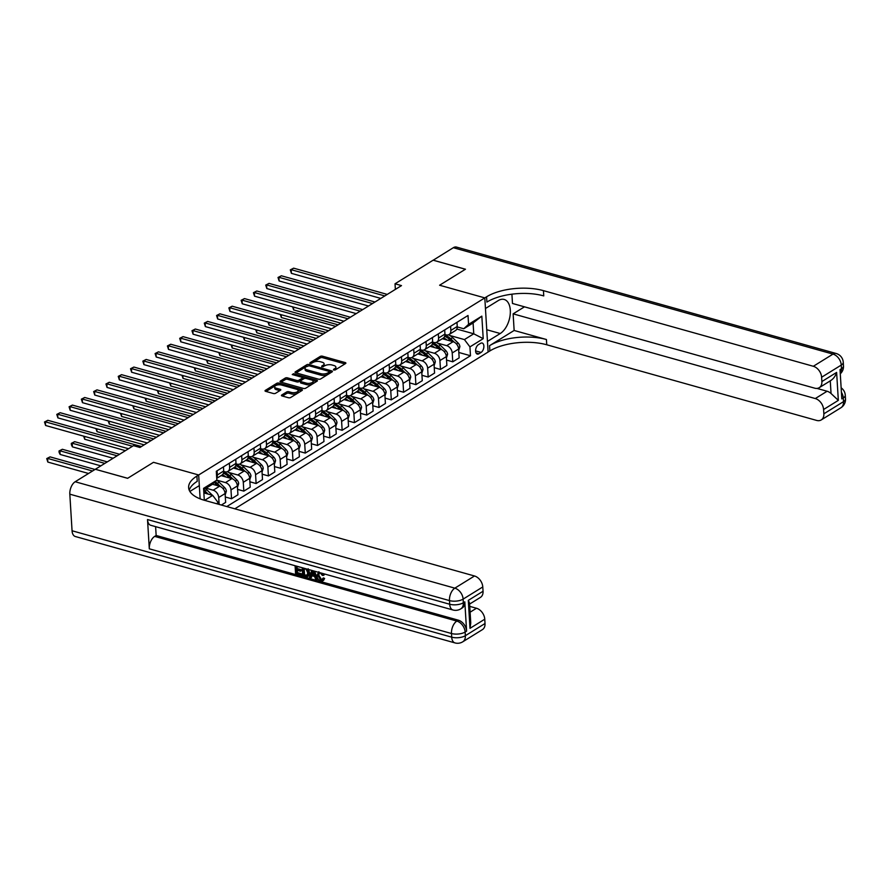 <?xml version="1.0" encoding="UTF-8"?>
<svg xmlns="http://www.w3.org/2000/svg" width="890" height="890" viewBox="0 0 890 890"><rect width="100%" height="100%" fill="white"/><g stroke="black" fill="none" stroke-linecap="round" stroke-linejoin="round"><path stroke-width="1.33" d="M333.75 370.051L335.308 369.884L345.565 363.543A1.591 0.69 -3.5 0 0 345.887 363.087A1.591 0.69 -3.5 0 0 345.264 362.586L322.447 356.189A1.591 0.69 -3.5 0 0 320.211 356.434L309.954 362.775L310.165 363.443L313.058 362.453A5.106 2.203 -3.5 0 1 320.2 361.685L322.102 362.219A5.106 2.203 -3.5 0 1 324.116 363.81A5.106 2.203 -3.5 0 1 323.07 365.267L321.746 366.079L321.957 366.747L324.85 365.757A5.106 2.203 -3.5 0 1 331.992 364.989L333.895 365.523A5.106 2.203 -3.5 0 1 335.897 367.114A5.106 2.203 -3.5 0 1 334.863 368.571L333.539 369.383L333.75 370.051M281.763 394.993A1.591 0.69 -3.5 0 0 281.429 395.449A1.591 0.69 -3.5 0 0 282.063 395.95L288.46 397.741A1.591 0.69 -3.5 0 0 290.696 397.496L302.088 390.443A1.591 0.69 -3.5 0 0 302.411 389.998A1.591 0.69 -3.5 0 0 301.777 389.497L278.971 383.101A1.591 0.69 -3.5 0 0 276.734 383.345L265.342 390.387A1.591 0.69 -3.5 0 0 265.02 390.844A1.591 0.69 -3.5 0 0 265.643 391.344L273.375 393.514A1.591 0.69 -3.5 0 0 275.611 393.269L280.483 390.254A1.591 0.69 -3.5 0 0 280.806 389.798A1.591 0.69 -3.5 0 0 280.183 389.297L276.345 388.229A4.272 1.847 -3.5 0 1 274.665 386.883A4.272 1.847 -3.5 0 1 276.99 385.081A4.272 1.847 -3.5 0 1 281.507 385.025L296.537 389.242A4.272 1.847 -3.5 0 1 298.206 390.577A4.272 1.847 -3.5 0 1 295.892 392.39A4.272 1.847 -3.5 0 1 291.364 392.434L288.861 391.734A1.591 0.69 -3.5 0 0 286.636 391.978L281.763 394.993L281.807 395.85M72.057 530.763L451.708 637.173A9.757 5.507 105.7 0 0 454.979 642.914L75.316 536.503A9.757 5.507 -74.3 0 1 72.057 530.763L69.82 494.173A9.757 5.507 -74.3 0 1 75.183 481.746L95.33 469.275L127.615 478.319L153.481 462.311L127.671 478.286L95.386 469.286M95.386 469.241L133.489 445.656L139.941 447.47L401.49 285.601L395.026 283.788L433.13 260.203L465.414 269.258L439.604 285.234L484.805 297.894L198.67 474.982L153.481 462.311L198.67 474.982L196.901 476.083A40.64 17.555 -3.5 0 0 188.624 487.609A40.64 17.555 -3.5 0 0 204.611 500.347L474.503 575.986A9.757 6.853 58.2 0 1 482.781 586.944L463.123 599.115L463.345 602.764L464.814 601.851A9.757 6.853 58.2 0 1 462.199 607.981L460.731 608.894A9.757 6.853 -121.8 0 0 463.345 602.764A9.757 4.216 -3.5 0 1 449.695 604.243L449.472 600.594L69.82 494.173M318.475 379.162A1.591 0.69 -3.5 0 0 320.712 378.918L332.103 371.875A1.591 0.69 -3.5 0 0 332.426 371.419A1.591 0.69 -3.5 0 0 331.792 370.919L308.986 364.522A1.591 0.69 -3.5 0 0 306.75 364.767L295.358 371.82A1.591 0.69 -3.5 0 0 295.035 372.265A1.591 0.69 -3.5 0 0 295.658 372.765L318.475 379.162M317.096 381.165L305.704 388.207A1.591 0.69 -3.5 0 1 303.468 388.452L280.65 382.055A1.591 0.69 -3.5 0 1 280.027 381.554A1.591 0.69 -3.5 0 1 280.35 381.098L285.223 378.083A1.591 0.69 -3.5 0 1 287.459 377.849L296.715 380.442A1.591 0.69 -3.5 0 0 298.94 380.197L302.177 378.194A1.591 0.69 -3.5 0 0 302.5 377.738A1.591 0.69 -3.5 0 0 301.877 377.238L292.243 374.545L293.589 373.711L316.784 380.208A1.591 0.69 -3.5 0 1 317.418 380.709A1.591 0.69 -3.5 0 1 317.096 381.165M480.544 343.362L478.375 344.697A5.04 2.848 105.7 0 0 475.649 349.815A5.04 2.848 105.7 0 0 477.296 354.087A5.04 2.848 105.7 0 0 478.931 353.775L481.09 352.429A5.04 2.848 105.7 0 0 483.826 347.311A5.04 2.848 105.7 0 0 482.18 343.039A5.04 2.848 105.7 0 0 480.544 343.362M200.139 498.845L198.67 474.982L199.327 485.595L189.882 491.436M234.815 508.813L489.878 350.938A40.64 17.555 176.5 0 1 546.749 344.775L816.642 420.425A9.757 6.853 -121.8 0 0 821.236 419.935A9.757 6.853 -121.8 0 0 823.851 413.817L843.509 401.646L843.286 397.986L841.818 398.898L840.027 369.639L841.495 368.727L841.273 365.067L821.615 377.238L821.87 381.554L836.622 372.421L838.336 400.367L831.049 393.514L830.27 380.864M433.174 260.18L465.459 269.225L439.604 285.234L484.805 297.894L488.109 352.04L487.464 341.426L500.247 333.516A18.29 10.335 105.7 0 0 510.159 314.949A18.29 10.335 105.7 0 0 504.174 299.452A18.29 10.335 105.7 0 0 498.233 300.598L485.451 308.507L484.805 297.894L486.574 296.804A40.64 17.555 176.5 0 1 543.434 290.641L813.327 366.28L832.995 354.109L453.333 247.698L433.185 260.225M456.804 329.055L473.758 333.806L473.091 322.97L463.757 328.755L468.563 324.349L468.018 315.494L216.303 471.288L216.849 480.133L212.042 484.538L203.654 489.734M468.563 324.349L481.835 316.139L483.214 338.667L469.942 346.889L464.413 339.579L449.839 335.497M458.828 352.473L470.476 355.733L469.942 346.889M470.476 355.733L226.794 506.555M218.317 504.185L218.228 502.672L216.57 503.696M204.299 500.258L203.576 488.354L216.849 480.133L225.47 482.591L231.856 478.642L221.109 475.627M395.026 283.788L395.371 289.384M464.413 339.579L473.758 333.806L483.214 338.667M204.656 500.358L212.699 495.374L203.855 492.893M219.129 504.407L218.706 497.499A6.497 4.572 -121.8 0 0 213.177 490.201L206.102 488.221M221.365 505.042L225.637 502.394L225.092 493.55A6.497 4.572 -121.8 0 0 219.574 486.24L212.387 484.227M237.597 489.389L243.827 491.135L243.282 482.291A6.497 4.572 -121.8 0 0 237.764 474.982L228.608 472.423M243.827 491.135L250.212 487.186L249.678 478.33A6.497 4.572 -121.8 0 0 244.149 471.032L233.403 468.018M249.89 481.79L256.12 483.537L255.575 474.682A6.497 4.572 -121.8 0 0 250.046 467.384L240.901 464.814M256.12 483.537L262.506 479.577L261.96 470.721A6.497 4.572 -121.8 0 0 256.442 463.423L245.696 460.408M262.172 474.181L268.402 475.928L267.868 467.072A6.497 4.572 -121.8 0 0 262.339 459.774L253.194 457.204M268.402 475.928L274.799 471.967L274.254 463.111A6.497 4.572 -121.8 0 0 268.736 455.814L257.978 452.799M274.465 466.571L280.695 468.318L280.15 459.463A6.497 4.572 -121.8 0 0 274.632 452.165L265.487 449.606M280.695 468.318L287.092 464.358L286.547 455.513A6.497 4.572 -121.8 0 0 281.017 448.204L270.271 445.2M286.758 458.962L292.988 460.709L292.443 451.864A6.497 4.572 -121.8 0 0 286.925 444.555L277.769 441.996M292.988 460.709L299.374 456.759L298.84 447.904A6.497 4.572 -121.8 0 0 293.311 440.606L282.564 437.591M299.051 451.364L305.281 453.099L304.736 444.255A6.497 4.572 -121.8 0 0 299.218 436.957L290.062 434.387M305.281 453.099L311.667 449.15L311.122 440.294A6.497 4.572 -121.8 0 0 305.604 432.996L294.857 429.981M311.333 443.754L317.563 445.501L317.029 436.645A6.497 4.572 -121.8 0 0 311.5 429.347L302.355 426.777M317.563 445.501L323.96 441.54L323.415 432.685A6.497 4.572 -121.8 0 0 317.897 425.387L307.15 422.372M323.626 436.145L329.856 437.891L329.322 429.036A6.497 4.572 -121.8 0 0 323.793 421.738L314.648 419.168M329.856 437.891L336.253 433.931L335.708 425.086A6.497 4.572 -121.8 0 0 330.19 417.777L319.432 414.773M335.919 428.535L342.149 430.282L341.604 421.426A6.497 4.572 -121.8 0 0 336.086 414.128L326.93 411.569M342.149 430.282L348.535 426.332L348.001 417.477A6.497 4.572 -121.8 0 0 342.472 410.179L331.725 407.164M348.213 420.937L354.443 422.672L353.897 413.828A6.497 4.572 -121.8 0 0 348.379 406.519L339.224 403.96M354.443 422.672L360.828 418.723L360.294 409.867A6.497 4.572 -121.8 0 0 354.765 402.569L344.018 399.554M360.506 413.327L366.736 415.074L366.191 406.218A6.497 4.572 -121.8 0 0 360.661 398.92L351.517 396.35M366.736 415.074L373.121 411.113L372.576 402.258A6.497 4.572 -121.8 0 0 367.058 394.96L356.311 391.945M372.788 405.718L379.018 407.464L378.484 398.609A6.497 4.572 -121.8 0 0 372.955 391.311L363.81 388.741M379.018 407.464L385.415 403.504L384.869 394.659A6.497 4.572 -121.8 0 0 379.351 387.35L368.594 384.347M385.081 398.108L391.311 399.855L390.766 390.999A6.497 4.572 -121.8 0 0 385.248 383.701L376.103 381.143M391.311 399.855L397.708 395.905L397.163 387.05A6.497 4.572 -121.8 0 0 391.633 379.752L380.887 376.737M397.374 390.499L403.604 392.245L403.059 383.401A6.497 4.572 -121.8 0 0 397.541 376.092L388.385 373.533M403.604 392.245L409.99 388.296L409.456 379.44A6.497 4.572 -121.8 0 0 403.926 372.142L393.18 369.128M409.667 382.9L415.897 384.647L415.352 375.791A6.497 4.572 -121.8 0 0 409.823 368.493L400.678 365.924M415.897 384.647L422.283 380.686L421.738 371.831A6.497 4.572 -121.8 0 0 416.22 364.533L405.473 361.518M421.949 375.291L428.179 377.037L427.645 368.182A6.497 4.572 -121.8 0 0 422.116 360.884L412.971 358.314M428.179 377.037L434.576 373.077L434.031 364.233A6.497 4.572 -121.8 0 0 428.513 356.923L417.766 353.92M434.242 367.681L440.472 369.428L439.938 360.572A6.497 4.572 -121.8 0 0 434.409 353.274L425.264 350.716M440.472 369.428L446.869 365.478L446.324 356.623A6.497 4.572 -121.8 0 0 440.806 349.325L430.048 346.31M446.535 360.072L452.765 361.818L452.22 352.974A6.497 4.572 -121.8 0 0 446.702 345.665L437.546 343.106M452.765 361.818L459.151 357.869L458.617 349.014A6.497 4.572 -121.8 0 0 453.088 341.716L442.341 338.701M457.249 326.93L463.757 328.755M444.955 334.54L446.035 334.84A6.497 4.572 -121.8 0 0 449.105 334.518A6.497 4.572 -121.8 0 0 450.841 330.435L450.596 326.285M432.662 342.149L433.753 342.45A6.497 4.572 -121.8 0 0 436.812 342.127A6.497 4.572 -121.8 0 0 438.559 338.044L438.303 333.895M420.38 349.748L421.459 350.059A6.497 4.572 -121.8 0 0 424.519 349.737A6.497 4.572 -121.8 0 0 426.266 345.654L426.01 341.493M408.087 357.357L409.166 357.658A6.497 4.572 -121.8 0 0 412.226 357.335A6.497 4.572 -121.8 0 0 413.972 353.252L413.716 349.103M395.794 364.967L396.873 365.267A6.497 4.572 -121.8 0 0 399.944 364.945A6.497 4.572 -121.8 0 0 401.679 360.862L401.423 356.712M383.501 372.576L384.58 372.877A6.497 4.572 -121.8 0 0 387.651 372.554A6.497 4.572 -121.8 0 0 389.397 368.471L389.141 364.322M371.219 380.175L372.298 380.486A6.497 4.572 -121.8 0 0 375.358 380.164A6.497 4.572 -121.8 0 0 377.104 376.081L376.848 371.92M358.926 387.784L360.005 388.084A6.497 4.572 -121.8 0 0 363.064 387.762A6.497 4.572 -121.8 0 0 364.811 383.679L364.555 379.529M346.633 395.394L347.712 395.694A6.497 4.572 -121.8 0 0 350.782 395.371A6.497 4.572 -121.8 0 0 352.518 391.289L352.262 387.139M334.34 403.003L335.419 403.303A6.497 4.572 -121.8 0 0 338.489 402.981A6.497 4.572 -121.8 0 0 340.225 398.898L339.98 394.748M322.047 410.613L323.137 410.913A6.497 4.572 -121.8 0 0 326.196 410.59A6.497 4.572 -121.8 0 0 327.943 406.507L327.687 402.347M309.764 418.211L310.844 418.511A6.497 4.572 -121.8 0 0 313.903 418.189A6.497 4.572 -121.8 0 0 315.65 414.117L315.394 409.956M297.471 425.82L298.55 426.121A6.497 4.572 -121.8 0 0 301.61 425.798A6.497 4.572 -121.8 0 0 303.357 421.715L303.101 417.566M285.178 433.43L286.257 433.73A6.497 4.572 -121.8 0 0 289.328 433.408A6.497 4.572 -121.8 0 0 291.063 429.325L290.819 425.175M272.885 441.04L273.964 441.34A6.497 4.572 -121.8 0 0 277.035 441.017A6.497 4.572 -121.8 0 0 278.781 436.934L278.526 432.774M260.603 448.638L261.682 448.949A6.497 4.572 -121.8 0 0 264.742 448.616A6.497 4.572 -121.8 0 0 266.488 444.544L266.232 440.383M248.31 456.247L249.389 456.548A6.497 4.572 -121.8 0 0 252.448 456.225A6.497 4.572 -121.8 0 0 254.195 452.142L253.939 447.993M236.017 463.857L237.096 464.157A6.497 4.572 -121.8 0 0 240.167 463.835A6.497 4.572 -121.8 0 0 241.902 459.752L241.646 455.602M223.724 471.466L224.803 471.767A6.497 4.572 -121.8 0 0 227.873 471.444A6.497 4.572 -121.8 0 0 229.609 467.361L229.364 463.201M225.304 496.998L231.534 498.745L237.93 494.784L237.385 485.94A6.497 4.572 -121.8 0 0 231.856 478.642M449.105 334.518L455.491 330.557A6.497 4.572 -121.8 0 0 457.238 326.485L456.982 322.325M436.812 342.127L443.198 338.167A6.497 4.572 -121.8 0 0 444.944 334.084L444.689 329.934M424.519 349.737L430.916 345.776A6.497 4.572 -121.8 0 0 432.651 341.693L432.407 337.544M412.226 357.335L418.623 353.386A6.497 4.572 -121.8 0 0 420.369 349.303L420.113 345.153M399.944 364.945L406.33 360.984A6.497 4.572 -121.8 0 0 408.076 356.912L407.82 352.752M387.651 372.554L394.036 368.594A6.497 4.572 -121.8 0 0 395.783 364.511L395.527 360.361M375.358 380.164L381.754 376.203A6.497 4.572 -121.8 0 0 383.49 372.12L383.234 367.971M363.064 387.762L369.461 383.812A6.497 4.572 -121.8 0 0 371.197 379.73L370.952 375.58M350.782 395.371L357.168 391.422A6.497 4.572 -121.8 0 0 358.915 387.339L358.659 383.178M338.489 402.981L344.875 399.02A6.497 4.572 -121.8 0 0 346.622 394.938L346.366 390.788M326.196 410.59L332.582 406.63A6.497 4.572 -121.8 0 0 334.329 402.547L334.073 398.397M313.903 418.189L320.3 414.239A6.497 4.572 -121.8 0 0 322.035 410.157L321.791 406.007M301.61 425.798L308.007 421.849A6.497 4.572 -121.8 0 0 309.753 417.766L309.498 413.605M289.328 433.408L295.714 429.447A6.497 4.572 -121.8 0 0 297.46 425.364L297.204 421.215M277.035 441.017L283.421 437.057A6.497 4.572 -121.8 0 0 285.167 432.974L284.911 428.824M264.742 448.616L271.139 444.666A6.497 4.572 -121.8 0 0 272.874 440.583L272.618 436.434M252.448 456.225L258.845 452.276A6.497 4.572 -121.8 0 0 260.592 448.193L260.336 444.032M240.167 463.835L246.552 459.874A6.497 4.572 -121.8 0 0 248.299 455.791L248.043 451.642M227.873 471.444L234.259 467.484A6.497 4.572 -121.8 0 0 236.006 463.401L235.75 459.251M216.737 478.33L221.966 475.093A6.497 4.572 -121.8 0 0 223.713 471.01L223.457 466.861M231.534 498.745L230.988 489.889A6.497 4.572 -121.8 0 0 225.47 482.591M216.715 477.874A6.497 4.572 -121.8 0 0 217.327 474.971L217.071 470.81M212.699 495.374L218.228 502.672M473.091 322.97L481.835 316.139M334.929 370.04L334.952 370.029A5.106 2.203 -3.5 0 0 335.986 368.582L335.897 367.114M324.116 363.81L324.205 365.278A5.106 2.203 -3.5 0 1 323.159 366.724L323.148 366.736M344.931 363.932L322.536 357.658A1.591 0.69 -3.5 0 0 320.3 357.891L311.355 363.432M307.272 366.035A1.591 0.69 -3.5 0 0 306.839 366.224L296.081 372.888M331.469 372.265L329.489 371.709M329.267 372.031L329.055 371.364L309.019 365.757L306.06 366.791A5.106 2.203 -3.5 0 0 305.025 368.238A5.106 2.203 -3.5 0 0 307.028 369.839L320.723 373.666A5.106 2.203 -3.5 0 0 327.865 372.899L329.267 372.031L329.356 373.5L329.489 371.72M305.025 368.238L305.114 369.695A5.106 2.203 -3.5 0 0 307.117 371.297L307.028 369.839M329.356 373.5L327.954 374.356A5.106 2.203 -3.5 0 1 320.812 375.135L307.117 371.297M281.073 382.177L285.312 379.552L285.223 378.083M302.5 377.738L302.589 379.207A1.591 0.69 -3.5 0 1 302.266 379.663L299.029 381.654A1.591 0.69 -3.5 0 1 296.804 381.899L287.548 379.307A1.591 0.69 -3.5 0 0 285.312 379.552M302.478 377.638L305.092 378.361M312.679 380.497L316.462 381.554M306.316 383.134A4.272 1.847 -3.5 0 0 310.832 383.078A4.272 1.847 -3.5 0 0 313.158 381.276A4.272 1.847 -3.5 0 0 311.478 379.93L306.182 378.45A1.591 0.69 -3.5 0 0 303.946 378.695L300.72 380.697A1.591 0.69 -3.5 0 0 300.397 381.143A1.591 0.69 -3.5 0 0 301.02 381.643L306.316 383.134L306.405 384.591A4.272 1.847 -3.5 0 0 310.922 384.547A4.272 1.847 -3.5 0 0 313.247 382.733L313.158 381.276M300.397 381.143L300.486 382.611A1.591 0.69 -3.5 0 0 301.109 383.112L301.02 381.643M306.405 384.591L301.109 383.112M298.206 390.577L298.295 392.045A4.272 1.847 -3.5 0 1 295.981 393.847A4.272 1.847 -3.5 0 1 291.453 393.903L288.95 393.202A1.591 0.69 -3.5 0 0 286.725 393.436L282.486 396.061M274.665 386.883L274.754 388.351A4.272 1.847 -3.5 0 0 276.434 389.686L276.345 388.229M279.849 390.643L276.434 389.686M279.816 384.78L279.06 384.569A1.591 0.69 -3.5 0 0 276.823 384.803L266.065 391.466M301.454 390.844L297.738 389.798M458.706 350.449L459.896 346.666A4.305 3.026 -121.8 0 0 458.161 343.062L452.643 337.666A12.438 8.744 -121.8 0 0 448.493 334.807M446.936 339.991A12.438 8.744 -121.8 0 0 443.609 337.866M454.156 342.138L450.774 338.823A12.438 8.744 -121.8 0 0 444.889 335.374M293.478 307.083L293.644 309.931L340.814 323.148M444.633 336.376A12.438 8.744 58.2 0 1 449.595 339.546L451.286 341.204M293.644 309.931L292.576 306.828M457.582 321.957A4.305 3.026 58.2 0 1 457.093 322.38A4.305 3.026 58.2 0 1 456.993 322.436L457.093 322.38M384.791 295.925L291.186 269.692L293.644 268.168L387.25 294.412M380.798 298.406L291.408 273.352L291.186 269.692L290.307 269.859L293.644 268.168M291.408 273.352L290.307 269.859M446.413 358.047L447.603 354.276A4.305 3.026 -121.8 0 0 445.868 350.671L440.35 345.276A12.438 8.744 -121.8 0 0 436.211 342.416M434.654 347.601A12.438 8.744 -121.8 0 0 431.327 345.476M441.863 349.737L438.481 346.433A12.438 8.744 -121.8 0 0 432.607 342.984M281.184 314.693L281.362 317.541L328.521 330.757M432.34 343.985A12.438 8.744 58.2 0 1 437.301 347.156L438.993 348.813M281.362 317.541L280.283 314.437M434.12 365.656L435.31 361.885A4.305 3.026 -121.8 0 0 433.575 358.281L428.057 352.874A12.438 8.744 -121.8 0 0 423.918 350.026M422.361 355.199A12.438 8.744 -121.8 0 0 419.034 353.085M429.57 357.346L426.188 354.031A12.438 8.744 -121.8 0 0 420.314 350.593M268.891 322.291L269.069 325.139L316.228 338.367M420.047 351.595A12.438 8.744 58.2 0 1 425.008 354.765L426.699 356.423M269.069 325.139L267.99 322.047M421.827 373.266L423.028 369.483A4.305 3.026 -121.8 0 0 421.282 365.89L415.764 360.483A12.438 8.744 -121.8 0 0 411.625 357.624M410.068 362.809A12.438 8.744 -121.8 0 0 406.741 360.684M417.288 364.956L413.906 361.64A12.438 8.744 -121.8 0 0 408.021 358.203M256.598 329.901L256.776 332.749L303.935 345.965M407.765 359.193A12.438 8.744 58.2 0 1 412.715 362.375L414.406 364.032M256.776 332.749L255.697 329.656M445.289 329.567A4.305 3.026 58.2 0 1 444.8 329.979A4.305 3.026 58.2 0 1 444.7 330.045L444.8 329.979M372.498 303.534L278.893 277.302L281.351 275.778L374.957 302.01M368.505 306.004L279.115 280.951L278.893 277.302L278.025 277.469L281.351 275.778M279.115 280.951L278.025 277.469M432.996 337.176A4.305 3.026 58.2 0 1 432.507 337.588A4.305 3.026 58.2 0 1 432.407 337.644L432.507 337.588M360.216 311.144L266.611 284.9L269.058 283.387L362.675 309.62M356.211 313.614L266.833 288.56L266.611 284.9L265.732 285.078L269.058 283.387M266.833 288.56L265.732 285.078M420.714 344.775A4.305 3.026 58.2 0 1 420.214 345.198A4.305 3.026 58.2 0 1 420.113 345.253L420.214 345.198M347.923 318.753L254.317 292.51L256.776 290.986L350.382 317.229M343.918 321.223L254.54 296.17L254.317 292.51L253.439 292.688L256.776 290.986M254.54 296.17L253.439 292.688M409.545 380.876L410.735 377.093A4.305 3.026 -121.8 0 0 409 373.489L403.482 368.093A12.438 8.744 -121.8 0 0 399.332 365.234M397.774 370.418A12.438 8.744 -121.8 0 0 394.448 368.293M404.995 372.565L401.613 369.25A12.438 8.744 -121.8 0 0 395.727 365.801M244.316 337.51L244.483 340.358L291.653 353.575M395.472 366.802A12.438 8.744 58.2 0 1 400.433 369.984L402.124 371.631M244.483 340.358L243.415 337.254M408.421 352.384A4.305 3.026 58.2 0 1 407.932 352.807A4.305 3.026 58.2 0 1 407.831 352.863L407.932 352.807M335.63 326.352L242.024 300.119L244.483 298.595L338.089 324.839M331.636 328.833L242.247 303.779L242.024 300.119L241.145 300.286L244.483 298.595M242.247 303.779L241.145 300.286M514.142 330.457L489.556 345.676A40.64 17.555 176.5 0 1 546.427 339.513L514.142 330.457L513.13 313.847L524.477 306.828M511.917 294.178L512.484 303.468L814.662 388.162A9.757 6.853 -121.8 0 0 819.256 387.673A9.757 6.853 -121.8 0 0 821.87 381.554M838.336 400.367L823.584 409.5L823.851 413.817M823.584 409.5A9.757 6.853 -121.8 0 0 815.296 398.553L827.099 391.244A9.757 6.853 58.2 0 1 831.049 393.514M513.13 313.847L815.296 398.553M453.333 247.698A9.757 5.507 -74.3 0 1 456.503 247.086L836.155 353.497A9.757 5.507 105.7 0 0 832.995 354.109A9.757 6.853 58.2 0 1 841.273 365.067A9.757 4.216 176.5 0 0 843.264 362.297A9.757 9.757 0 0 0 836.155 353.497M821.615 377.238A9.757 6.853 -121.8 0 0 813.327 366.28M816.964 388.407L827.099 391.244M486.574 296.804L486.897 302.066A40.64 17.555 176.5 0 1 543.757 295.903L543.434 290.641M830.27 380.764C833.185 379.207 835.298 376.426 836.622 372.421M319.299 572.926L318.843 575.252L321.457 579.49L322.291 579.546M322.369 573.383L323.404 575.396L322.325 575.352L320.267 573.004L318.876 573.093L318.053 575.741L320.667 579.969L321.946 579.868L323.493 577.899L324.605 578.489L323.548 580.38L320.834 581.014C318.442 580.113 317.151 578.255 316.962 575.441L318.887 571.703M323.738 573.772L324.194 574.907L323.404 575.396M311.889 575.741L311.367 577.543L309.42 577.699L311.756 570.412M314.559 571.191L317.597 579.29L315.65 579.446L314.604 576.498L311.3 575.574L310.577 578.033M297.26 570.312L297.394 572.626L301.966 573.917L302.033 574.929L301.243 575.407L295.58 573.827L295.091 565.74M297.026 566.596L297.149 568.577L301.221 569.722L301.287 570.735L300.497 571.224L296.426 570.078L296.615 573.115L297.394 572.626M147.518 519.549L449.695 604.243A9.757 5.507 105.7 0 0 452.966 609.984L150.788 525.289A9.757 5.507 -74.3 0 1 147.518 519.549L149.309 548.818A9.757 5.507 -74.3 0 1 154.671 536.392L156.151 535.469L458.317 620.174A9.757 6.853 58.2 0 1 466.605 631.121L464.814 601.851M156.151 535.469L155.605 526.646M308.174 568.755L309.609 572.682L308.519 576.075L305.504 576.609L302.733 575.83L302.233 567.742M468.296 600.383L469.542 603.008L470.754 622.944L470.009 628.329L468.296 600.383L483.048 591.26L482.781 586.944M483.048 591.26A9.757 6.853 58.2 0 1 480.433 597.379L469.597 604.076M469.742 606.368L476.473 608.248A9.757 6.853 58.2 0 1 484.761 619.206L470.009 628.329M466.605 631.121L465.136 632.034L465.359 635.694L485.017 623.523L484.761 619.206M485.017 623.523A9.757 6.853 58.2 0 1 482.402 629.642L462.744 641.812A9.757 6.853 -121.8 0 0 465.359 635.694A9.757 4.216 -3.5 0 1 451.708 637.173L451.486 633.513L149.309 548.818M196.901 476.083L197.224 481.345A40.64 17.555 -3.5 0 0 189.247 490.212M296.615 573.115L301.176 574.395L301.966 573.917M301.176 574.395L301.243 575.407M300.553 567.264L296.203 566.363L296.359 569.066L300.431 570.212L301.221 569.722M300.431 570.212L300.497 571.224M296.359 569.066L297.149 568.577M307.317 569.166L308.819 573.171L307.729 576.564M303.768 575.118L307.15 575.463L307.729 572.848L306.216 569.344L303.345 568.365L303.768 575.118L307.94 574.973M308.819 573.171L309.609 572.682M304.18 568.599L304.547 574.64M305.359 575.574L306.149 575.085M313.48 570.89L316.807 579.768M312.212 572.448L311.567 574.651L314.203 575.396L312.635 570.968L312.212 572.448L312.991 571.959M312.991 571.97L312.346 574.161L313.925 574.606M311.567 574.651L312.346 574.161M320.667 579.969L321.457 579.49M318.053 575.741L318.843 575.252M322.703 578.378L324.605 578.489M323.815 578.978L322.759 580.859M397.252 388.474L398.442 384.703A4.305 3.026 -121.8 0 0 396.706 381.098L391.188 375.702A12.438 8.744 -121.8 0 0 387.05 372.843M385.492 378.028A12.438 8.744 -121.8 0 0 382.166 375.903M392.701 380.164L389.319 376.859A12.438 8.744 -121.8 0 0 383.434 373.411M232.023 345.12L232.19 347.968L279.36 361.184M383.178 374.412A12.438 8.744 58.2 0 1 388.14 377.582L389.831 379.24M232.19 347.968L231.122 344.864M396.128 359.994A4.305 3.026 58.2 0 1 395.638 360.406A4.305 3.026 58.2 0 1 395.538 360.472L395.638 360.406M323.337 333.961L229.731 307.729L232.19 306.204L325.796 332.437M319.343 336.442L229.954 311.389L229.731 307.729L228.864 307.896L232.19 306.204M229.954 311.389L228.864 307.896M384.958 396.083L386.149 392.312A4.305 3.026 -121.8 0 0 384.413 388.707L378.895 383.301A12.438 8.744 -121.8 0 0 374.757 380.453M373.199 385.626A12.438 8.744 -121.8 0 0 369.873 383.512M380.408 387.773L377.026 384.458A12.438 8.744 -121.8 0 0 371.152 381.02M219.73 352.718L219.908 355.566L267.067 368.794M370.885 382.021A12.438 8.744 58.2 0 1 375.847 385.192L377.538 386.85M219.908 355.566L218.829 352.473M383.835 367.603A4.305 3.026 58.2 0 1 383.345 368.015A4.305 3.026 58.2 0 1 383.245 368.071L383.345 368.015M311.055 341.571L217.438 315.327L219.897 313.814L313.502 340.047M307.05 344.041L217.672 318.987L217.438 315.327L216.57 315.505L219.897 313.814M217.672 318.987L216.57 315.505M372.665 403.693L373.856 399.91A4.305 3.026 -121.8 0 0 372.12 396.317L366.602 390.91A12.438 8.744 -121.8 0 0 362.464 388.062M360.906 393.235A12.438 8.744 -121.8 0 0 357.58 391.111M368.126 395.382L364.733 392.067A12.438 8.744 -121.8 0 0 358.859 388.63M207.437 360.328L207.615 363.176L254.774 376.392M358.603 389.62A12.438 8.744 58.2 0 1 363.554 392.801L365.245 394.459M207.615 363.176L206.536 360.083M371.542 375.202A4.305 3.026 58.2 0 1 371.052 375.625A4.305 3.026 58.2 0 1 370.952 375.68L371.052 375.625M298.762 349.18L205.156 322.936L207.615 321.412L301.221 347.656M294.757 351.65L205.379 326.597L205.156 322.936L204.277 323.115L207.615 321.412M205.379 326.597L204.277 323.115M360.372 411.302L361.574 407.52A4.305 3.026 -121.8 0 0 359.827 403.915L354.32 398.52A12.438 8.744 -121.8 0 0 350.171 395.661M348.613 400.845A12.438 8.744 -121.8 0 0 345.287 398.72M355.833 402.992L352.451 399.677A12.438 8.744 -121.8 0 0 346.566 396.228M195.144 367.937L195.322 370.785L242.481 384.002M346.31 397.229A12.438 8.744 58.2 0 1 351.272 400.411L352.963 402.058M195.322 370.785L194.254 367.681M359.26 382.811A4.305 3.026 58.2 0 1 358.759 383.234A4.305 3.026 58.2 0 1 358.659 383.29L358.759 383.234M286.469 356.779L192.863 330.546L195.322 329.022L288.927 355.266M282.475 359.26L193.085 334.206L192.863 330.546L191.984 330.713L195.322 329.022M193.085 334.206L191.984 330.713M348.09 418.901L349.281 415.129A4.305 3.026 -121.8 0 0 347.545 411.525L342.027 406.129A12.438 8.744 -121.8 0 0 337.877 403.27M336.32 408.454A12.438 8.744 -121.8 0 0 332.993 406.33M343.54 410.59L340.158 407.286A12.438 8.744 -121.8 0 0 334.273 403.838M182.862 375.547L183.029 378.395L230.198 391.611M334.017 404.839A12.438 8.744 58.2 0 1 338.979 408.009L340.67 409.667M183.029 378.395L181.96 375.291M346.966 390.421A4.305 3.026 58.2 0 1 346.477 390.832A4.305 3.026 58.2 0 1 346.377 390.899L346.477 390.832M274.176 364.388L180.57 338.156L183.029 336.631L276.634 362.864M270.182 366.869L180.792 341.816L180.57 338.156L179.702 338.322L183.029 336.631M180.792 341.816L179.702 338.322M335.797 426.51L336.987 422.739A4.305 3.026 -121.8 0 0 335.252 419.134L329.734 413.728A12.438 8.744 -121.8 0 0 325.595 410.88M324.038 416.053A12.438 8.744 -121.8 0 0 320.712 413.939M331.247 418.2L327.865 414.885A12.438 8.744 -121.8 0 0 321.991 411.447M170.569 383.156L170.746 385.993L217.905 399.221M321.724 412.448A12.438 8.744 58.2 0 1 326.686 415.619L328.377 417.276M170.746 385.993L169.667 382.9M334.673 398.03A4.305 3.026 58.2 0 1 334.184 398.442A4.305 3.026 58.2 0 1 334.084 398.498L334.184 398.442M261.882 371.998L168.277 345.754L170.735 344.241L264.341 370.474M257.889 374.468L168.499 349.414L168.277 345.754L167.409 345.932L170.735 344.241M168.499 349.414L167.409 345.932M323.504 434.12L324.694 430.348A4.305 3.026 -121.8 0 0 322.959 426.744L317.441 421.337A12.438 8.744 -121.8 0 0 313.302 418.489M311.745 423.662A12.438 8.744 -121.8 0 0 308.418 421.537M318.954 425.809L315.572 422.494A12.438 8.744 -121.8 0 0 309.698 419.057M158.275 390.755L158.453 393.603L205.612 406.819M309.431 420.047A12.438 8.744 58.2 0 1 314.393 423.228L316.084 424.886M158.453 393.603L157.374 390.51M322.38 405.629A4.305 3.026 58.2 0 1 321.891 406.051A4.305 3.026 58.2 0 1 321.791 406.107L321.891 406.051M249.601 379.607L155.995 353.363L158.442 351.85L252.059 378.083M245.595 382.077L156.217 357.024L155.995 353.363L155.116 353.541L158.442 351.85M156.217 357.024L155.116 353.541M311.211 441.729L312.412 437.947A4.305 3.026 -121.8 0 0 310.666 434.353L305.148 428.947A12.438 8.744 -121.8 0 0 301.009 426.088M299.452 431.272A12.438 8.744 -121.8 0 0 296.125 429.147M306.672 433.419L303.29 430.104A12.438 8.744 -121.8 0 0 297.405 426.655M145.982 398.364L146.16 401.212L193.319 414.428M297.149 427.656A12.438 8.744 58.2 0 1 302.099 430.838L303.801 432.484M146.16 401.212L145.081 398.108M310.098 413.238A4.305 3.026 58.2 0 1 309.598 413.661A4.305 3.026 58.2 0 1 309.498 413.716L309.598 413.661M237.307 387.206L143.702 360.973L146.16 359.449L239.766 385.693M233.302 389.686L143.924 364.633L143.702 360.973L142.823 361.14L146.16 359.449M143.924 364.633L142.823 361.14M298.929 449.328L300.119 445.556A4.305 3.026 -121.8 0 0 298.384 441.952L292.866 436.556A12.438 8.744 -121.8 0 0 288.716 433.697M287.159 438.881A12.438 8.744 -121.8 0 0 283.832 436.756M294.379 441.017L290.997 437.713A12.438 8.744 -121.8 0 0 285.111 434.264M133.7 405.974L133.867 408.822L181.037 422.038M284.856 435.266A12.438 8.744 58.2 0 1 289.817 438.436L291.508 440.094M133.867 408.822L132.799 405.718M297.805 420.848A4.305 3.026 58.2 0 1 297.316 421.259A4.305 3.026 58.2 0 1 297.216 421.326L297.316 421.259M225.014 394.815L131.409 368.582L133.867 367.058L227.473 393.291M221.02 397.296L131.631 372.243L131.409 368.582L130.53 368.749L133.867 367.058M131.631 372.243L130.53 368.749M286.636 456.937L287.826 453.166A4.305 3.026 -121.8 0 0 286.091 449.561L280.572 444.166A12.438 8.744 -121.8 0 0 276.434 441.307M274.877 446.491A12.438 8.744 -121.8 0 0 271.55 444.366M282.086 448.627L278.704 445.311A12.438 8.744 -121.8 0 0 272.818 441.874M121.407 413.583L121.574 416.42L168.744 429.647M272.562 442.875A12.438 8.744 58.2 0 1 277.524 446.046L279.215 447.703M121.574 416.42L120.506 413.327M285.512 428.457A4.305 3.026 58.2 0 1 285.022 428.869A4.305 3.026 58.2 0 1 284.922 428.924L285.022 428.869M212.721 402.425L119.115 376.192L121.574 374.668L215.18 400.901M208.727 404.894L119.338 379.841L119.115 376.192L118.248 376.359L121.574 374.668M119.338 379.841L118.248 376.359M274.343 464.547L275.533 460.775A4.305 3.026 -121.8 0 0 273.797 457.171L268.279 451.764A12.438 8.744 -121.8 0 0 264.141 448.916M262.583 454.089A12.438 8.744 -121.8 0 0 259.257 451.964M269.792 456.236L266.41 452.921A12.438 8.744 -121.8 0 0 260.536 449.483M109.114 421.181L109.292 424.029L156.451 437.257M260.269 450.474A12.438 8.744 58.2 0 1 265.231 453.655L266.922 455.313M109.292 424.029L108.213 420.937M273.219 436.055A4.305 3.026 58.2 0 1 272.729 436.478A4.305 3.026 58.2 0 1 272.629 436.534L272.729 436.478M200.439 410.034L106.822 383.79L109.281 382.277L202.898 408.51M196.434 412.504L107.056 387.45L106.822 383.79L105.954 383.968L109.281 382.277M107.056 387.45L105.954 383.968M262.049 472.156L263.24 468.374A4.305 3.026 -121.8 0 0 261.504 464.78L255.986 459.374A12.438 8.744 -121.8 0 0 251.848 456.514M250.29 461.699A12.438 8.744 -121.8 0 0 246.964 459.574M257.51 463.846L254.117 460.531A12.438 8.744 -121.8 0 0 248.243 457.082M96.821 428.791L96.999 431.639L144.158 444.855M247.987 458.083A12.438 8.744 58.2 0 1 252.938 461.265L254.629 462.911M96.999 431.639L95.92 428.535M260.926 443.665A4.305 3.026 58.2 0 1 260.436 444.088A4.305 3.026 58.2 0 1 260.336 444.143L260.436 444.088M188.146 417.632L94.54 391.4L96.999 389.876L190.605 416.12M184.141 420.113L94.763 395.06L94.54 391.4L93.661 391.567L96.999 389.876M94.763 395.06L93.661 391.567M249.756 479.755L250.958 475.983A4.305 3.026 -121.8 0 0 249.211 472.379L243.704 466.983A12.438 8.744 -121.8 0 0 239.555 464.124M237.997 469.308A12.438 8.744 -121.8 0 0 234.671 467.183M245.217 471.444L241.835 468.14A12.438 8.744 -121.8 0 0 235.95 464.691M84.528 436.4L84.706 439.248L125.412 450.651M235.694 465.693A12.438 8.744 58.2 0 1 240.656 468.863L242.347 470.521M84.706 439.248L83.638 436.145M248.644 451.274A4.305 3.026 58.2 0 1 248.143 451.686A4.305 3.026 58.2 0 1 248.043 451.753L248.143 451.686M175.853 425.242L82.247 399.009L84.706 397.485L178.311 423.718M171.859 427.723L82.47 402.669L82.247 399.009L81.368 399.176L84.706 397.485M82.47 402.669L81.368 399.176M237.474 487.364L238.665 483.593A4.305 3.026 -121.8 0 0 236.929 479.988L231.411 474.593A12.438 8.744 -121.8 0 0 227.273 471.733M225.715 476.918A12.438 8.744 -121.8 0 0 222.389 474.793M232.924 479.054L229.542 475.738A12.438 8.744 -121.8 0 0 223.657 472.301M119.583 454.267L74.649 441.674L72.19 443.198L72.413 446.858L113.119 458.261M223.401 473.302A12.438 8.744 58.2 0 1 228.363 476.473L230.054 478.13M72.413 446.858L71.411 444.833L71.322 443.365L72.19 443.198L117.124 455.791M71.322 443.365L74.649 441.674M236.351 458.884A4.305 3.026 58.2 0 1 235.861 459.296A4.305 3.026 58.2 0 1 235.761 459.351L235.861 459.296M163.56 432.851L69.954 406.619L72.413 405.095L166.018 431.327M159.566 435.321L70.177 410.268L69.954 406.619L69.086 406.786L72.413 405.095M70.177 410.268L69.086 406.786M225.181 494.974L226.371 491.202A4.305 3.026 -121.8 0 0 224.636 487.598L219.118 482.191A12.438 8.744 -121.8 0 0 216.704 480.266M213.422 484.516A12.438 8.744 -121.8 0 0 212.699 483.938M220.631 486.663L217.249 483.348A12.438 8.744 -121.8 0 0 215.191 481.657M107.29 461.877L62.356 449.283L59.897 450.796L60.131 454.456L100.837 465.87M214.234 482.536A12.438 8.744 58.2 0 1 216.07 484.082L217.761 485.74M60.131 454.456L59.118 452.432L59.029 450.974L59.897 450.796L104.831 463.39M59.029 450.974L62.356 449.283M224.058 466.482A4.305 3.026 58.2 0 1 223.568 466.905A4.305 3.026 58.2 0 1 223.468 466.961L223.568 466.905M151.267 440.461L57.661 414.217L60.12 412.704L153.725 438.937M147.273 442.931L57.883 417.877L57.661 414.217L56.793 414.395L60.12 412.704M57.883 417.877L56.793 414.395M212.443 495.296A4.305 3.026 -121.8 0 0 212.343 495.207L206.825 489.8A12.438 8.744 -121.8 0 0 205.468 488.61M208.171 494.095L204.956 490.957A12.438 8.744 -121.8 0 0 203.665 489.823M94.996 469.475L50.074 456.882L47.615 458.406L47.837 462.066L88.544 473.48M203.777 491.692L203.777 491.692A12.438 8.744 58.2 0 1 203.777 491.692L205.468 493.338M47.837 462.066L46.736 458.584L47.615 458.406L92.538 470.999M46.736 458.584L50.074 456.882M132.521 446.257L45.379 421.827L47.837 420.303L141.443 446.546M128.527 448.727L45.601 425.487L45.379 421.827L44.5 421.993L47.837 420.303M45.601 425.487L44.5 421.993M213.177 490.201L219.574 486.24M237.764 474.982L244.149 471.032M250.046 467.384L256.442 463.423M262.339 459.774L268.736 455.814M274.632 452.165L281.017 448.204M286.925 444.555L293.311 440.606M299.218 436.957L305.604 432.996M311.5 429.347L317.897 425.387M323.793 421.738L330.19 417.777M336.086 414.128L342.472 410.179M348.379 406.519L354.765 402.569M360.661 398.92L367.058 394.96M372.955 391.311L379.351 387.35M385.248 383.701L391.633 379.752M397.541 376.092L403.926 372.142M409.823 368.493L416.22 364.533M422.116 360.884L428.513 356.923M434.409 353.274L440.806 349.325M446.702 345.665L453.088 341.716M450.841 330.435L457.238 326.485M452.22 352.974L458.617 349.014M439.938 360.572L446.324 356.623M438.559 338.044L444.944 334.084M427.645 368.182L434.031 364.233M426.266 345.654L432.651 341.693M415.352 375.791L421.738 371.831M413.972 353.252L420.369 349.303M403.059 383.401L409.456 379.44M401.679 360.862L408.076 356.912M390.766 390.999L397.163 387.05M389.397 368.471L395.783 364.511M378.484 398.609L384.869 394.659M377.104 376.081L383.49 372.12M366.191 406.218L372.576 402.258M364.811 383.679L371.197 379.73M353.897 413.828L360.294 409.867M352.518 391.289L358.915 387.339M341.604 421.426L348.001 417.477M340.225 398.898L346.622 394.938M329.322 429.036L335.708 425.086M327.943 406.507L334.329 402.547M317.029 436.645L323.415 432.685M315.65 414.117L322.035 410.157M304.736 444.255L311.122 440.294M303.357 421.715L309.753 417.766M292.443 451.864L298.84 447.904M291.063 429.325L297.46 425.364M280.15 459.463L286.547 455.513M278.781 436.934L285.167 432.974M267.868 467.072L274.254 463.111M266.488 444.544L272.874 440.583M255.575 474.682L261.96 470.721M254.195 452.142L260.592 448.193M243.282 482.291L249.678 478.33M241.902 459.752L248.299 455.791M230.988 489.889L237.385 485.94M229.609 467.361L236.006 463.401M218.706 497.499L225.092 493.55M217.327 474.971L223.713 471.01M475.594 350.894L481.09 352.429M476.061 352.963L478.931 353.775M334.952 370.029L334.863 368.571M321.78 366.691L321.746 366.079M323.159 366.724L323.07 365.267M309.998 363.387L309.954 362.775M320.3 357.891L320.211 356.434M322.536 357.658L322.447 356.189M345.331 363.687L345.264 362.586M333.572 369.995L333.539 369.383M295.413 372.676L295.358 371.82M306.839 366.224L306.75 364.767M309.053 365.757L308.986 364.522M331.859 372.02L331.792 370.919M320.812 375.135L320.723 373.666M327.954 374.356L327.865 372.899M280.406 381.966L280.35 381.098M287.548 379.307L287.459 377.849M296.804 381.899L296.715 380.442M299.029 381.654L298.94 380.197M302.266 379.663L302.177 378.194M293.667 374.946L293.589 373.711M316.851 381.309L316.784 380.208M286.725 393.436L286.636 391.978M288.95 393.202L288.861 391.734M291.453 393.903L291.364 392.434M280.25 390.399L280.183 389.297M265.398 391.255L265.342 390.387M276.823 384.803L276.734 383.345M279.06 384.569L278.971 383.101M301.844 390.599L301.777 389.497M458.406 347.667L459.874 346.755M450.774 338.823L452.643 337.666M448.282 340.369L449.595 339.546M456.537 344.063L458.161 343.062M446.113 355.277L447.581 354.365M438.481 346.433L440.35 345.276M435.989 347.968L437.301 347.156M444.255 351.672L445.868 350.671M433.819 362.886L435.299 361.974M426.188 354.031L428.057 352.874M423.696 355.577L425.008 354.765M431.962 359.282L433.575 358.281M421.526 370.485L423.006 369.572M413.906 361.64L415.764 360.483M411.403 363.187L412.715 362.375M419.668 366.891L421.282 365.89M409.244 378.094L410.713 377.182M401.613 369.25L403.482 368.093M399.12 370.796L400.433 369.984M407.375 374.49L409 373.489M489.556 345.676L489.878 350.938M546.427 339.513L546.749 344.775M841.406 392.268A9.757 6.853 58.2 0 1 843.286 397.986A9.757 4.216 176.5 0 0 845.278 395.216A9.757 9.757 0 0 0 841.139 387.829M840.894 407.765A9.757 9.757 0 0 0 845.5 398.876A9.757 4.216 -3.5 0 1 843.509 401.646A9.757 6.853 58.2 0 1 840.894 407.765L821.236 419.935M840.282 373.8A9.757 9.757 0 0 0 843.486 365.957A9.757 4.216 -3.5 0 1 841.495 368.727A9.757 6.853 58.2 0 1 840.26 373.566M486.752 329.734L500.247 333.516M75.183 481.746L454.834 588.156L474.503 575.986M154.671 536.392L456.848 621.087L458.317 620.174M470.098 612.198L476.473 608.248M454.834 588.156A9.757 5.507 105.7 0 0 449.472 600.594A9.757 4.216 176.5 0 0 463.123 599.115A9.757 6.853 -121.8 0 0 454.834 588.156M456.848 621.087A9.757 5.507 105.7 0 0 451.486 633.513A9.757 4.216 176.5 0 0 465.136 632.034A9.757 6.853 -121.8 0 0 456.848 621.087M396.951 385.704L398.42 384.791M389.319 376.859L391.188 375.702M386.827 378.395L388.14 377.582M395.082 382.099L396.706 381.098M384.658 393.313L386.127 392.401M377.026 384.458L378.895 383.301M374.534 386.004L375.847 385.192M382.8 389.709L384.413 388.707M372.365 400.912L373.845 399.999M364.733 392.067L366.602 390.91M362.241 393.614L363.554 392.801M370.507 397.318L372.12 396.317M360.083 408.521L361.551 407.609M352.451 399.677L354.32 398.52M349.948 401.223L351.272 400.411M358.214 404.917L359.827 403.915M347.79 416.131L349.258 415.218M340.158 407.286L342.027 406.129M337.666 408.822L338.979 408.009M345.921 412.526L347.545 411.525M335.497 423.74L336.965 422.828M327.865 414.885L329.734 413.728M325.373 416.431L326.686 415.619M333.639 420.136L335.252 419.134M323.204 431.339L324.683 430.426M315.572 422.494L317.441 421.337M313.08 424.041L314.393 423.228M321.346 427.745L322.959 426.744M310.922 438.948L312.39 438.036M303.29 430.104L305.148 428.947M300.787 431.65L302.099 430.838M309.053 435.344L310.666 434.353M298.628 446.558L300.097 445.645M290.997 437.713L292.866 436.556M288.505 439.248L289.817 438.436M296.759 442.953L298.384 441.952M286.335 454.167L287.804 453.255M278.704 445.311L280.572 444.166M276.212 446.858L277.524 446.046M284.466 450.562L286.091 449.561M274.042 461.765L275.511 460.853M266.41 452.921L268.279 451.764M263.918 454.467L265.231 453.655M272.184 458.172L273.797 457.171M261.749 469.375L263.229 468.463M254.117 460.531L255.986 459.374M251.625 462.077L252.938 461.265M259.891 465.77L261.504 464.78M249.467 476.984L250.936 476.072M241.835 468.14L243.704 466.983M239.332 469.675L240.656 468.863M247.598 473.38L249.211 472.379M237.174 484.594L238.642 483.682M229.542 475.738L231.411 474.593M227.05 477.285L228.363 476.473M235.305 480.989L236.929 479.988M224.881 492.192L226.349 491.291M217.249 483.348L219.118 482.191M214.757 484.894L216.07 484.082M223.023 488.599L224.636 487.598M204.956 490.957L206.825 489.8M831.127 380.33L819.256 387.673M845.278 395.216L845.5 398.876M843.264 362.297L843.486 365.957M452.966 609.984A9.757 9.757 0 0 0 460.731 608.894M454.979 642.914A9.757 9.757 0 0 0 462.744 641.812"/></g></svg>
